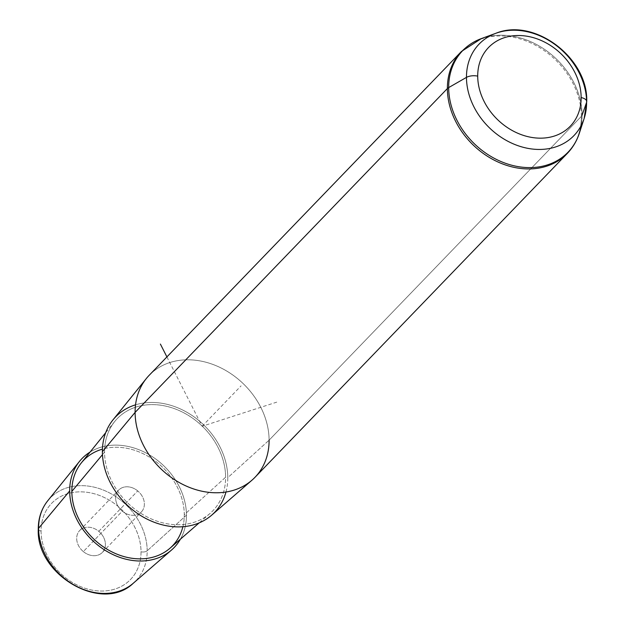 <?xml version="1.0" encoding="UTF-8"?>
<svg xmlns="http://www.w3.org/2000/svg" width="625" height="625" viewBox="0 0 625 625"><rect width="100%" height="100%" fill="white"/><g stroke="black" fill="none" stroke-linecap="round" stroke-linejoin="round"><path stroke-width="0.47" stroke-dasharray="3.12 2.34" d="M137.734 490.922A15.758 12.703 44 0 0 117.898 491.008A15.758 12.703 44 0 0 122.289 511.164A15.758 12.703 44 0 0 142.125 511.078A15.758 12.703 44 0 0 137.734 490.922A15.758 12.703 -136 0 1 141.352 511.977A15.758 12.703 -136 0 1 122.289 511.164L83.328 551.57A15.758 12.703 44 0 0 102.391 552.391A15.758 12.703 44 0 0 98.766 531.328L137.734 490.922L98.766 531.328A15.758 12.703 44 0 0 79.703 530.516A15.758 12.703 44 0 0 83.328 551.57L122.289 511.164A15.758 12.703 -136 0 1 118.672 490.102A15.758 12.703 -136 0 1 137.734 490.922M186.453 515.172A64.047 51.617 -136 0 1 180.414 539.172A64.047 51.617 44 0 0 186.453 515.172A64.047 51.617 44 0 0 152.375 456.711A64.047 51.617 44 0 0 90.07 452.062A64.047 51.617 -136 0 1 152.375 456.711A64.047 51.617 -136 0 1 186.453 515.172L147.188 550.797L186.453 515.172M182.883 526.711A61.672 49.703 44 0 0 184.289 514.719A61.672 49.703 44 0 0 102.438 449.133M81.32 462.914A61.672 49.703 -136 0 1 144.297 454.281A61.672 49.703 -136 0 1 184.289 514.719L225.609 477.227A66.391 53.508 44 0 0 182.555 412.164A66.391 53.508 44 0 0 114.758 421.453A66.391 53.508 44 0 0 104.555 452.125L102.477 454.625L104.555 452.125A66.391 53.508 44 0 0 143.516 514.969A66.391 53.508 44 0 0 210.102 513.391A66.391 53.508 44 0 0 225.609 477.227L184.289 514.719A61.672 49.703 -136 0 1 169.883 548.312M225.961 492.016A68.766 55.422 44 0 0 227.773 477.672A68.766 55.422 44 0 0 135.547 404.828M104.555 452.125A66.391 53.508 -136 0 1 164.875 405.938A66.391 53.508 -136 0 1 225.609 477.227A66.391 53.508 -136 0 1 165.297 523.414A66.391 53.508 -136 0 1 104.555 452.125M112.961 419.906A68.766 55.422 -136 0 1 183.18 410.281A68.766 55.422 -136 0 1 227.773 477.672L269.102 440.172L227.773 477.672A68.766 55.422 -136 0 1 211.711 515.133M149.203 375.273A73.492 59.227 -136 0 1 223.719 369.352A73.492 59.227 -136 0 1 269.102 440.172L581.367 116.344A73.492 59.227 -136 0 1 567.273 153.461A73.492 59.227 44 0 0 581.367 116.344L269.102 440.172A73.492 59.227 44 0 0 221.445 368.156A73.492 59.227 44 0 0 146.406 378.445M41.062 531.086A54.828 44.188 44 0 0 91.219 589.953A54.828 44.188 44 0 0 141.031 551.812A54.828 44.188 44 0 0 90.867 492.945A54.828 44.188 44 0 0 41.062 531.086A4.742 2.211 -0.2 0 1 38.266 529.086A4.742 2.211 179.8 0 0 41.062 531.086A54.828 44.188 -136 0 1 90.867 492.945A54.828 44.188 -136 0 1 141.031 551.812A54.828 44.188 -136 0 1 91.219 589.953A54.828 44.188 -136 0 1 41.062 531.086M83.328 551.57A15.758 12.703 -136 0 1 78.93 531.414A15.758 12.703 -136 0 1 98.766 531.328A15.758 12.703 -136 0 1 103.156 551.492A15.758 12.703 -136 0 1 83.328 551.57M47.75 500.766A59.562 48 -136 0 1 108.57 492.43A59.562 48 -136 0 1 147.188 550.797A59.562 48 -136 0 1 133.281 583.242A59.562 48 44 0 0 147.188 550.797A4.742 2.211 -0.2 0 1 141.031 551.812A4.742 2.211 179.8 0 0 147.188 550.797A59.562 48 44 0 0 108.57 492.43A59.562 48 44 0 0 47.75 500.766L47.75 500.766M586.734 101.57A9.484 4.422 -0.2 0 1 586.609 102.289A65.891 53.102 -136 0 1 584.148 118.477M495.82 33.305A65.891 53.102 -136 0 1 556.141 45.383A65.891 53.102 -136 0 1 586.609 102.289M269.102 440.172A73.492 59.227 -136 0 1 255 477.297M581.367 116.344A73.492 59.227 44 0 0 535.992 45.516A73.492 59.227 44 0 0 461.469 51.438A73.492 59.227 -136 0 1 535.992 45.516A73.492 59.227 -136 0 1 581.367 116.344A9.484 4.422 179.8 0 0 582.086 115.234A73.164 58.969 -136 0 1 579.352 133.211A73.164 58.969 44 0 0 582.086 115.234A9.484 4.422 -0.2 0 1 581.367 116.344M481.273 38.633A73.164 58.969 -136 0 1 548.25 52.047A73.164 58.969 -136 0 1 582.086 115.234A73.164 58.969 44 0 0 548.25 52.047A73.164 58.969 44 0 0 481.273 38.633M166.906 356.914L202.102 426.281L277.82 401.797M202.102 426.281L241.07 385.875M114.758 421.453L105.688 432.703M210.102 513.391L199.188 522.867M102.391 552.391L141.352 511.977M79.703 530.516L118.672 490.102"/><path stroke-width="0.94" d="M180.414 539.172A64.047 51.617 -136 0 1 114.883 555.445A64.047 51.617 -136 0 1 69.672 490.953A64.047 51.617 -136 0 1 90.07 452.062A64.047 51.617 44 0 0 79.523 461.367A64.047 51.617 44 0 0 69.672 490.953L38.594 528.281A59.562 48 -136 0 1 47.75 500.766A59.562 48 44 0 0 38.594 528.281L69.672 490.953A64.047 51.617 44 0 0 107.258 551.586A64.047 51.617 44 0 0 171.492 550.055A64.047 51.617 44 0 0 180.414 539.172M102.438 449.133A61.672 49.703 44 0 0 71.836 491.406A61.672 49.703 44 0 0 121.883 555.953A61.672 49.703 44 0 0 182.883 526.711M199.188 522.867L169.883 548.312A61.672 49.703 -136 0 1 108.031 549.781A61.672 49.703 -136 0 1 71.836 491.406L102.477 454.625L71.836 491.406A61.672 49.703 -136 0 1 81.32 462.914L105.688 432.703M135.547 404.828A68.766 55.422 44 0 0 102.391 451.672A68.766 55.422 44 0 0 157.648 523.469A68.766 55.422 44 0 0 225.961 492.016M251.938 480.211L211.711 515.133A68.766 55.422 -136 0 1 142.742 516.773A68.766 55.422 -136 0 1 102.391 451.672L135.102 412.391A73.492 59.227 44 0 0 178.234 481.953A73.492 59.227 44 0 0 251.938 480.211A73.492 59.227 44 0 0 269.102 440.172M146.406 378.445A73.492 59.227 44 0 0 135.102 412.391L102.391 451.672A68.766 55.422 -136 0 1 112.961 419.906L146.406 378.445M79.523 461.367L47.75 500.766C41.445 508.734 38.289 518.18 38.266 529.086A4.742 2.211 -0.2 0 1 38.594 528.281A4.742 2.211 179.8 0 0 38.266 529.086C35.984 574.969 102.156 613.508 133.281 583.242A59.562 48 -136 0 1 73.547 584.656A59.562 48 -136 0 1 38.594 528.281A59.562 48 44 0 0 73.547 584.656A59.562 48 44 0 0 133.281 583.242L171.492 550.055M581.148 97.562A56.734 45.719 -136 0 1 529.609 137.031A56.734 45.719 -136 0 1 477.711 76.117A56.734 45.719 -136 0 1 529.25 36.648A56.734 45.719 -136 0 1 581.148 97.562A9.484 4.422 -0.2 0 1 586.734 101.57A9.484 4.422 179.8 0 0 581.148 97.562A56.734 45.719 44 0 0 529.25 36.648A56.734 45.719 44 0 0 477.711 76.117A56.734 45.719 44 0 0 529.609 137.031A56.734 45.719 44 0 0 581.148 97.562M584.148 118.477A65.891 53.102 -136 0 1 518.047 145.711A65.891 53.102 -136 0 1 466.469 77.383A9.484 4.422 -0.2 0 1 477.711 76.117A9.484 4.422 179.8 0 0 466.469 77.383A65.891 53.102 -136 0 1 495.82 33.305A65.891 53.102 44 0 0 466.469 77.383A65.891 53.102 44 0 0 518.047 145.711A65.891 53.102 44 0 0 584.148 118.477A65.891 53.102 44 0 0 586.609 102.289A9.484 4.422 179.8 0 0 586.734 101.57L584.148 118.477L579.352 133.211A73.164 58.969 -136 0 1 505.945 163.453A73.164 58.969 -136 0 1 448.68 87.578L466.469 77.383L448.68 87.578A73.164 58.969 -136 0 1 481.273 38.633A73.164 58.969 44 0 0 448.68 87.578A73.164 58.969 44 0 0 505.945 163.453A73.164 58.969 44 0 0 579.352 133.211C576.812 140.953 572.789 147.711 567.273 153.461A73.492 59.227 -136 0 1 492.75 159.391A73.492 59.227 -136 0 1 447.375 88.562A73.492 59.227 44 0 0 492.75 159.391A73.492 59.227 44 0 0 567.273 153.461L255 477.297A73.492 59.227 -136 0 1 180.484 483.219A73.492 59.227 -136 0 1 135.102 412.391L447.375 88.562L135.102 412.391A73.492 59.227 -136 0 1 149.203 375.273L461.469 51.438A73.492 59.227 44 0 0 447.375 88.562A9.484 4.422 -0.2 0 1 448.68 87.578A9.484 4.422 179.8 0 0 447.375 88.562A73.492 59.227 -136 0 1 461.469 51.438L481.273 38.633L495.82 33.305C534.602 17.281 588.289 58.234 586.734 101.57M586.609 102.289L582.086 115.234L586.609 102.289A65.891 53.102 44 0 0 556.141 45.383A65.891 53.102 44 0 0 495.82 33.305M166.906 356.914L160.391 344.07"/></g></svg>
